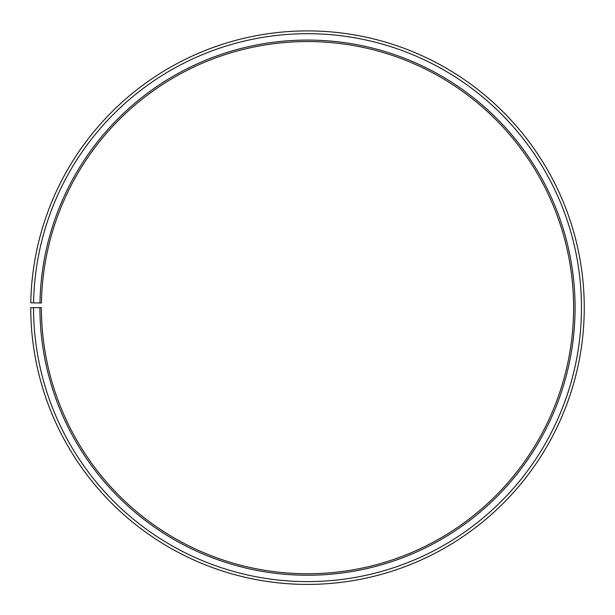 <?xml version="1.0" encoding="UTF-8"?>
<svg xmlns="http://www.w3.org/2000/svg" width="615" height="615" viewBox="0 0 615 615"><rect width="100%" height="100%" fill="white"/><g stroke="black" fill="none" stroke-linecap="round" stroke-linejoin="round"><path stroke-width="0.92" d="M573.603 307.654A266.103 266.103 0 0 0 309.822 41.559A266.103 266.103 0 0 0 41.436 303.003L39.96 302.98A267.579 267.579 0 0 1 309.837 40.083A267.579 267.579 0 0 1 575.079 307.654A267.579 267.579 0 0 1 307.5 575.233A267.579 267.579 0 0 1 39.921 307.654L41.397 307.654A266.103 266.103 0 0 0 307.5 573.757A266.103 266.103 0 0 0 573.603 307.654M33.579 302.872L30.788 302.818A276.75 276.75 0 0 1 309.914 30.911A276.75 276.75 0 0 1 584.25 307.654A276.75 276.75 0 0 1 307.5 584.404A276.75 276.75 0 0 1 30.75 307.654L33.541 307.654A273.959 273.959 0 0 0 307.5 581.613A273.959 273.959 0 0 0 581.459 307.654A273.959 273.959 0 0 0 309.891 33.702A273.959 273.959 0 0 0 33.579 302.872L39.96 302.98M33.541 307.654L39.921 307.654"/></g></svg>

